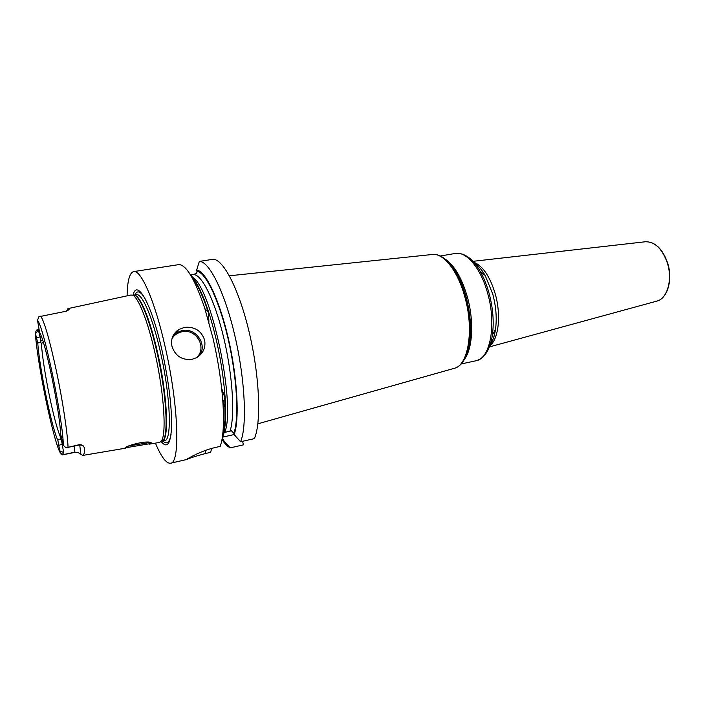 <?xml version="1.0" encoding="UTF-8"?>
<svg xmlns="http://www.w3.org/2000/svg" width="705" height="705" viewBox="0 0 705 705"><rect width="100%" height="100%" fill="white"/><g stroke="black" fill="none" stroke-linecap="round" stroke-linejoin="round"><path stroke-width="1.06" d="M68.165 308.561L130.874 295.043L132.619 295.21C138.365 297.237 148.015 321.542 155.109 353.61C164.441 394.624 166.803 437.188 160.784 441.683L159.224 442.484L149.187 444.185M81.709 444.934L79.506 444.626L66.058 447.798L63.38 445.322L60.604 433.998C59.775 410.574 44.988 339.405 39.7 332.963L37.506 320.308L38.89 316.739L65.521 311.354L67.944 310.491L69.09 308.852L69.099 309.363M79.506 444.626L82.899 445.393L84.626 448.133C84.485 452.936 83.86 455.36 82.732 455.43L78.255 452.601L74.871 452.161L62.287 454.848L63.644 452.495L61.441 439.99L60.278 438.907L60.947 438.131C57.704 431.125 53.853 416.99 49.394 395.725C45.041 374.267 42.344 356.73 41.295 343.106L40.352 342.533L37.77 343.009L35.303 332.927L36.519 330.072L38.37 330.231L35.602 333.65M62.569 454.831L74.712 452.416M151.954 443.33L124.97 447.904C125.622 446.045 145.177 440.422 150.667 442.423L151.954 443.33L150.544 442.396M62.287 454.848L59.899 452.196L59.766 450.821L63.644 452.495M60.278 438.907L57.819 440.167C51.879 428.473 39.454 367.984 37.77 343.009M57.819 440.167L59.766 450.821M79.242 444.987L66.058 447.798M60.947 438.131L61.432 438.025M41.295 343.106L43.472 342.718M42.785 340.568L40.943 340.885L40.352 342.533M41.375 336.567L40.097 336.787L40.943 340.885M36.748 338.03L40.097 336.787L38.37 330.231M66.517 311.108L67.962 308.605L69.09 308.852M161.11 441.515C167.288 449.041 170.786 443.912 171.606 426.12C171.773 406.027 168.662 381.158 162.273 351.522C151.769 303.952 136.964 277.964 132.981 295.245M127.094 295.853C127.376 280.828 129.57 272.738 133.677 271.584C140.982 269.389 155.074 301.458 165.278 347.353C178.638 405.454 180.392 463.529 170.531 463.22C166.292 463.678 161.251 456.981 155.417 443.128M205.067 450.53L205.737 453.465L210.584 452.354L211.729 448.398M205.737 453.465C196.008 456.047 189.786 458.021 187.063 459.387L186.578 459.545C184.366 460.488 199.603 451.059 215.148 447.534L220.189 446.388C223.291 437.779 224.19 423.106 222.903 402.37C221.476 382.145 218.197 360.845 213.06 338.479L204.882 308.684C195.179 279.929 186.587 265.221 179.105 264.569L133.677 271.584M204.617 340.048C205.886 347.494 203.287 353.328 196.836 357.558L191.813 359.409C181.723 360.255 175.096 355.822 171.923 346.12C170.654 339.096 172.892 333.597 178.629 329.605L184.49 327.367C194.633 326.459 201.348 330.68 204.617 340.048M224.031 432.535L231.443 430.825L233.866 433.319L234.157 434.58C239.674 419.519 237.497 378.118 228.438 338.876C219.422 299.581 205.622 270.923 196.677 270.015L197.047 271.927L196.228 273.566L190.773 275.126M199.312 261.423C209.129 260.921 224.798 292.126 234.95 336.118C245.164 380.057 247.226 426.261 240.572 441.762L254.329 438.633C261.432 423.106 259.713 377.087 249.473 333.412C239.286 289.676 223.221 258.717 212.963 259.29L199.312 261.423L196.677 270.015M242.599 441.304L243.428 444.846L230.182 447.869C227.574 446.521 224.833 443.762 221.969 439.594M221.987 439.506L224.031 440.986L222.278 437.743M234.157 434.58L240.572 441.762M230.182 447.869L224.031 440.986M222.859 437.074L234.148 434.544M190.385 274.738C196.281 280.643 202.388 293.174 208.733 312.324C217.448 340.11 222.912 368.521 225.124 397.549C226.243 415.765 225.485 428.948 222.85 437.109M149.716 442.273C147.724 443.154 133.324 444.97 128.257 446.15M176.823 332.09L176.514 331.191M40.837 316.096C44.873 323.075 50.196 342.013 56.805 372.91C62.807 401.586 67.451 432.553 68.059 447.234M78.255 452.601L74.871 452.161L74.422 446.027M80.811 453.844L79.727 444.899M62.912 444.088L58.876 445.304M63.38 445.322C62.613 417.052 43.851 326.9 37.506 320.308M35.303 332.927C37.391 363.665 52.531 437.497 59.899 452.196M66.402 447.693L79.339 444.908L82.899 445.393M161.154 441.489L162.732 440.678C168.777 436.183 166.486 393.972 157.215 353.32C150.174 321.533 140.559 297.439 134.796 295.421L133.034 295.254M161.463 441.33L160.784 441.683M161.93 441.268C169.332 441.268 167.719 397.012 157.717 353.24C150.033 318.493 139.387 293.615 133.835 295.166L136.497 294.725C142.11 293.042 152.853 317.902 160.564 352.703C170.601 396.527 172.099 440.81 164.565 440.687L161.93 441.268M132.619 295.21L133.377 295.28M162.961 441.039C166.9 444.899 169.605 442.581 171.086 434.086M145.001 298.444C140.471 291.094 137.096 289.949 134.875 294.998M224.71 432.412C236.149 405.965 211.641 288.072 192.703 277.365M222.56 435.84C225.054 427.979 225.803 415.439 224.816 398.21M225.203 407.684L222.877 402M196.959 271.231C205.79 272.341 219.325 300.586 228.173 339.158C237.056 377.677 239.233 418.338 233.866 433.319M229.989 431.24C235.153 416.549 232.809 376.355 223.978 338.805C215.192 301.211 202 274.465 193.699 274.65M223.758 439.779L222.137 438.642M224.754 397.32L221.643 388.332M208.918 322.176L208.477 312.685M453.905 368.424L454.575 368.23C468.34 365.067 474.148 329.764 464.921 297.184C458.065 271.337 443.771 253.157 432.694 254.452L431.998 254.523M466.639 354.456C471.962 339.114 471.786 320.017 466.093 297.166C461.854 282.106 456.161 270.641 449.006 262.771M456.294 272.941C460.312 279.867 463.599 287.975 466.155 297.272C470.385 313.461 471.539 328.477 469.636 342.304M445.049 259.026C454.39 265.291 461.854 278.026 467.433 297.228C474.218 321.515 472.623 348.852 464.348 359.4M485.507 354.06C488.847 349.662 491.138 343.353 492.381 335.148C489.957 349.918 484.467 358.466 475.919 360.784C490.116 358.907 496.752 324.882 487.693 293.421C480.96 268.288 466.358 251.059 455.28 253.456L440.273 255.994M474.518 263.176C478.29 265.697 481.841 269.786 485.155 275.435L492.76 294.082C496.082 306.587 496.999 318.316 495.509 329.288L492.381 335.148C494.135 322.141 493.033 308.191 489.085 293.298C486.758 284.926 483.753 277.541 480.079 271.152C475.875 263.987 471.416 258.982 466.675 256.135M490.231 344.604C492.68 341.458 494.443 336.347 495.509 329.288C494.522 335.765 492.751 340.876 490.187 344.622M473.76 262.225C482.775 265.785 489.931 276.342 495.245 293.897C501.343 315.205 498.602 339.131 489.834 345.776M656.531 301.202L656.998 301.07C667.3 298.559 672.729 279.735 667.423 263.176C662.365 248.927 655.086 241.78 645.586 241.736L645.11 241.797M199.453 355.69C207.799 344.692 195.893 327.455 182.11 330.566L176.285 332.83L173.28 335.316M171.985 338.691C174.338 334.937 177.731 332.619 182.163 331.738C196.757 328.38 207.623 348.578 196.201 357.893M82.908 455.395L125.904 448.124M38.986 329.508L37.356 329.79M170.531 463.22L186.578 459.545M192.765 278.854C197.4 284.265 202.538 295.245 208.186 311.813M224.807 398.228L224.992 420.101L223.15 433.064M208.733 312.324L204.882 308.684M225.124 397.549L222.903 402.37M257.854 423.828L454.575 368.23C469.618 364.423 475.108 329.305 466.04 297.131C459.219 271.575 444.943 253.174 432.694 254.452L229.389 275.787M453.879 269.046C458.937 276.492 463.044 285.913 466.208 297.307C470.94 315.875 471.821 332.372 468.843 346.807M475.919 360.784L461.044 363.992M474.571 263.168C478.016 265.186 481.541 269.275 485.155 275.435L480.079 271.152C472.35 258.338 464.084 252.434 455.28 253.456M489.402 346.922L656.998 301.07C667.573 298.444 672.975 279.647 667.697 263.159C662.682 248.936 655.306 241.797 645.586 241.736L472.94 261.326M178.629 329.605L176.285 332.83L173.263 335.351M125.12 448.186L125.622 447.437"/></g></svg>
